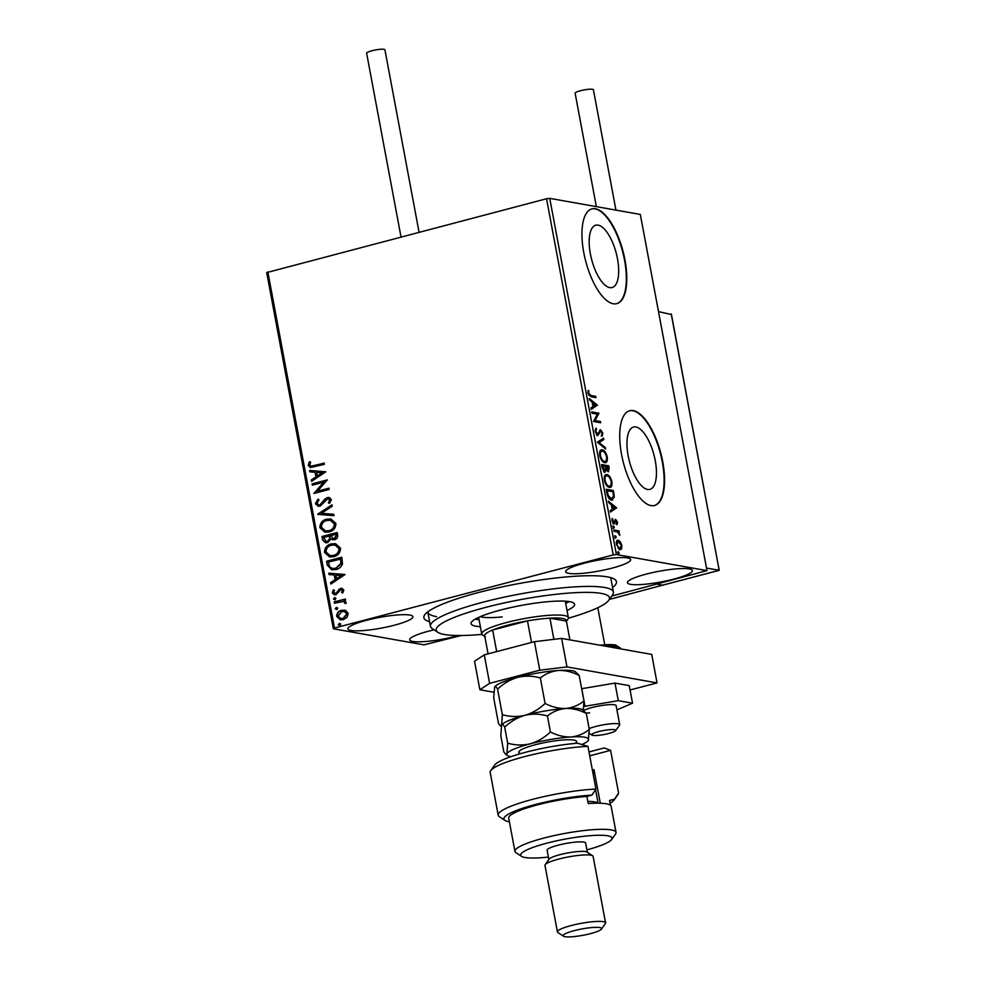 <?xml version="1.0" encoding="UTF-8"?>
<svg xmlns="http://www.w3.org/2000/svg" width="986" height="986" viewBox="0 0 986 986"><rect width="100%" height="100%" fill="white"/><g stroke="black" fill="none" stroke-linecap="round" stroke-linejoin="round"><path stroke-width="1.48" d="M429.613 621.759A97.959 16.096 -10.6 0 1 424.732 614.833A97.959 16.096 -10.6 0 1 505.535 586.177A97.959 16.096 -10.6 0 1 607.265 576.859A97.959 16.096 -10.6 0 1 614.611 579.287A97.959 16.096 -10.6 0 1 612.565 587.52M427.776 611.875A93.066 15.295 169.4 0 0 427.801 612.072A93.066 15.295 169.4 0 0 436.539 616.644M598.083 225.128A32.23 12.695 75.3 0 0 595.754 225.202A32.23 12.695 75.3 0 0 590.971 256.791A32.23 12.695 75.3 0 0 609.779 287.629A32.23 12.695 75.3 0 0 612.109 287.555A32.23 12.695 75.3 0 0 616.903 255.966A32.23 12.695 75.3 0 0 598.083 225.128M635.859 426.963A32.23 12.695 75.3 0 0 633.53 427.037A32.23 12.695 75.3 0 0 628.735 458.626A32.23 12.695 75.3 0 0 647.555 489.463A32.23 12.695 75.3 0 0 649.885 489.389A32.23 12.695 75.3 0 0 654.667 457.8A32.23 12.695 75.3 0 0 635.859 426.963M633.258 410.607A48.98 19.301 75.3 0 0 629.721 410.718A48.98 19.301 75.3 0 0 622.437 458.724A48.98 19.301 75.3 0 0 651.031 505.596A48.98 19.301 75.3 0 0 654.568 505.485A48.98 19.301 75.3 0 0 661.852 457.479A48.98 19.301 75.3 0 0 633.258 410.607M654.347 505.535A48.98 19.301 75.3 0 0 661.347 457.319A48.98 19.301 75.3 0 0 632.815 410.731A48.98 19.301 75.3 0 0 629.499 410.78M595.482 208.773A48.98 19.301 75.3 0 0 591.945 208.884A48.98 19.301 75.3 0 0 584.661 256.89A48.98 19.301 75.3 0 0 613.255 303.762A48.98 19.301 75.3 0 0 616.792 303.639A48.98 19.301 75.3 0 0 624.076 255.645A48.98 19.301 75.3 0 0 595.482 208.773M616.57 303.7A48.98 19.301 75.3 0 0 623.571 255.485A48.98 19.301 75.3 0 0 595.051 208.884A48.98 19.301 75.3 0 0 591.723 208.946M689.313 568.922A33.068 5.435 169.4 0 0 652.301 572.644A33.068 5.435 169.4 0 0 627.416 582.714A33.068 5.435 169.4 0 0 630.522 584.341A33.068 5.435 169.4 0 0 667.522 580.618A33.068 5.435 169.4 0 0 692.406 570.549A33.068 5.435 169.4 0 0 689.313 568.922M409.806 615.054A33.068 5.435 169.4 0 0 372.807 618.777A33.068 5.435 169.4 0 0 347.922 628.846A33.068 5.435 169.4 0 0 351.028 630.473A33.068 5.435 169.4 0 0 388.028 626.751A33.068 5.435 169.4 0 0 412.912 616.681A33.068 5.435 169.4 0 0 409.806 615.054M434.111 629.844A33.068 5.435 169.4 0 0 409.671 639.815A33.068 5.435 169.4 0 0 412.777 641.442A33.068 5.435 169.4 0 0 458.552 635.526M627.552 557.953A33.068 5.435 169.4 0 0 590.552 561.675A33.068 5.435 169.4 0 0 565.656 571.744A33.068 5.435 169.4 0 0 568.762 573.371A33.068 5.435 169.4 0 0 605.761 569.649A33.068 5.435 169.4 0 0 630.658 559.58A33.068 5.435 169.4 0 0 627.552 557.953M345.741 610.494L348.231 613.465L347.035 617.384L343.313 619.664L340.404 619.824L336.707 616.484C336.768 613.156 338.383 611.086 341.55 610.297L345.741 610.494M334.18 601.941L345.322 599.02L345.556 600.301L343.917 600.733L346.172 602.471L345.975 603.543L343.276 601.497L334.427 603.222L334.18 601.941L345.359 599.192M343.855 590.109L342.734 592.993L341.637 592.5L342.512 590.552L340.774 589.702L336.004 594.755L334.39 594.854L332.282 592.906L333.305 589.875L334.476 590.343L333.625 592.401L335.708 593.498L340.478 588.445L341.982 588.346L343.855 590.109M341.711 589.714L340.774 589.702M335.08 593.56L336.719 592.906M327.29 565.101L326.563 561.244L341.809 557.238L342.475 563.856C341.255 567.012 339.073 568.897 335.906 569.526L331.703 569.785L327.29 565.101L326.563 561.244M321.941 536.52L337.187 532.526L337.619 534.88C337.976 537.432 336.965 539.046 334.562 539.699L331.025 538.985L327.623 542.633L325.491 542.756L322.558 539.847L321.941 536.52L337.212 532.699M317.751 514.15L331.999 504.82L332.257 506.212L321.448 513.287L333.773 514.298L334.032 515.69L317.788 514.359L332.06 505.128M312.328 485.161L312.094 483.88L327.327 479.886L317.517 491.176L328.893 488.193L329.127 489.475L313.881 493.481L323.667 482.191L312.328 485.161M314.041 465.712L324.184 463.05L324.419 464.332L310.405 467.549L308.224 465.392L309.394 461.793L310.689 462.138L309.777 464.973L311.12 466.156L324.209 463.223M461.251 635.514L423.918 644.856L333.342 628.772L266.688 272.592L546.54 198.741L549.744 198.359L640.321 214.443L706.987 570.623L616.41 554.539L613.206 554.921L546.54 198.741M267.835 271.84L334.5 628.02L613.206 554.921M325.811 471.789L311.613 481.328L311.354 479.935L315.914 476.953L315.039 472.282L309.838 471.85L309.579 470.458L325.811 471.789L309.579 470.458M315.384 503.71L318.022 499.101L318.983 499.939L316.937 503.205L318.712 504.906L319.957 504.844L325.121 498.817L329.151 497.449L331.432 499.594L329.447 503.476L328.326 502.724L329.866 499.988L327.623 498.817L320.167 506.138L318.195 506.237L315.384 503.71L318.429 499.175M328.782 498.805L327.623 498.817M326.625 519.203L330.914 518.981L335.881 523.393C335.77 528.04 333.502 530.899 329.09 531.959L324.986 532.206L319.883 527.695C320.019 523.11 322.274 520.275 326.625 519.203L331.111 519.018M331.247 543.915L335.536 543.705L340.503 548.105C340.392 552.752 338.124 555.611 333.712 556.683L329.607 556.93L324.505 552.419C324.653 547.822 326.896 544.999 331.247 543.915L335.733 543.742M345.038 574.505L330.828 584.045L330.569 582.652L335.141 579.657L334.266 574.998L329.065 574.567L328.794 573.174L345.038 574.505L328.794 573.174M335.314 599.821L333.847 599.081L334.907 597.689L335.967 598.342L334.895 599.747L333.428 599.007L334.5 597.615L335.967 598.342M334.895 599.747L333.847 599.081M337.15 609.619L335.671 608.892L336.744 607.487L337.804 608.152L336.731 609.545L335.265 608.818L336.337 607.413L337.804 608.152M336.731 609.545L335.671 608.892M340.133 625.605L338.666 624.865L339.739 623.472L340.799 624.126L339.726 625.531L338.26 624.791L339.332 623.399L340.799 624.126M339.726 625.531L338.666 624.865M706.987 570.623L611.739 596.049M620.354 541.807L621.87 545.418L621.648 548.709L620.009 549.621L616.423 544.445C616.139 541.339 616.755 539.946 618.247 540.242L620.354 541.807L619.491 542.041M620.662 549.596L620.009 549.621M617.593 540.254L619.479 542.041M613.797 529.975L619.06 530.912L619.307 532.181L618.53 532.046L619.812 535.361L617.655 532.083L614.044 531.244L613.797 529.975M617.495 522.062L617.211 524.392L615.93 520.67L614.031 523.837L612.01 520.867L612.232 518.365L613.76 522.543L615.658 519.388L617.495 522.062L616.891 522.223M615.93 520.67L614.635 521.113L613.896 523.788L614.771 523.554L614.031 523.837M612.7 522.703L614.216 522.333M616.053 520.707L615.017 519.548M606.908 493.136L606.18 489.266L613.391 490.547L614.34 496.981L611.603 500.124C609.57 499.939 607.992 497.61 606.908 493.136M612.639 500.099L611.603 500.124M601.559 464.554L608.756 465.823L609.2 468.177L608.128 471.69L606.304 469.866L604.96 472.158L602.175 467.869L601.559 464.554M608.559 471.69L608.535 470.039M597.368 442.172L603.58 438.129L603.839 439.522L599.131 442.591L605.355 447.607L605.614 449L597.368 442.172M591.945 413.196L591.711 411.914L598.909 413.196L595.088 420.554L600.462 421.503L600.708 422.784L593.498 421.503L597.306 414.145L591.945 413.196M590.971 395.509L595.766 396.36L596 397.641L591.132 396.779L588.038 393.291L588.285 390.296L588.778 393.402L590.971 395.509L590.096 395.731L595.766 396.36M549.744 198.359L616.41 554.539M597.393 405.098L591.23 409.363L590.971 407.97L592.956 406.663L592.081 402.005L589.455 399.885L589.197 398.492L597.393 405.098L596.567 405.542L597.43 405.308M595.211 431.597L596.086 428.146L595.938 431.634L597.59 434.173L600.56 429.76L602.803 433.027L602.187 436.022L602.064 432.879L600.831 431.042L597.812 435.455L595.211 431.597M596.247 434.173L598.219 433.889M600.831 431.042L599.18 431.88L598.761 433.335L599.624 433.1M600.93 450.035L602.261 449.838C604.295 450.109 605.959 452.438 607.253 456.826C607.635 461.152 606.772 463.087 604.677 462.631C602.643 462.348 600.979 460.006 599.698 455.581C599.34 451.329 600.191 449.419 602.261 449.838L601.337 449.862M605.638 462.607L604.677 462.631M605.564 474.747L606.883 474.562C608.917 474.833 610.58 477.162 611.887 481.55C612.257 485.876 611.406 487.811 609.311 487.355C607.265 487.072 605.601 484.718 604.332 480.305C603.962 476.053 604.825 474.143 606.883 474.562L605.959 474.586M610.26 487.33L609.311 487.355M616.62 507.815L610.445 512.067L610.186 510.674L612.183 509.38L611.308 504.709L608.67 502.589L608.411 501.208L616.62 507.815L615.782 508.246L616.657 508.024M613.292 526.08L614.352 527.19L613.945 528.139L613.551 526.019L613.144 526.968M612.676 526.241L613.477 527.411L614.352 527.19L613.945 528.139M615.128 535.879L616.188 536.988L615.782 537.949L615.387 535.817L614.981 536.778M614.512 536.039L615.313 537.21L616.188 536.988L615.782 537.949M618.123 551.864L619.171 552.973L618.777 553.922L617.975 552.752L618.37 551.803L617.975 552.752M617.507 552.024L618.308 553.195L619.171 552.973L618.777 553.922M334.5 628.02L333.342 628.772M568.38 618.197A88.161 14.494 169.4 0 0 608.719 600.326A88.161 14.494 169.4 0 0 518.513 600.018A88.161 14.494 169.4 0 0 437.821 632.309L432.213 628.575A93.066 15.295 -10.6 0 1 430.463 626.32A93.066 15.295 -10.6 0 1 517.391 594.484A93.066 15.295 -10.6 0 1 613.415 592.081L610.753 577.833A93.066 15.295 169.4 0 0 610.704 577.636M594.891 396.582L595.051 397.469M588.026 391.195L588.962 391.035M588.087 391.269L587.853 392.81M587.964 392.785L588.728 392.588M588.1 393.574L588.778 393.402M588.716 395.226L590.096 395.731M596.567 405.542L591.169 409.054M589.394 399.589L596.53 405.32M593.597 406.257L595.68 404.889L592.919 402.682L593.597 406.257L592.906 406.429M592.241 402.855L592.919 402.682M591.785 412.308L598.909 413.196M598.034 413.417L598.958 413.467M598.095 413.689L594.225 420.775L595.088 420.554M594.225 420.775L600.462 421.503M599.599 421.737L599.759 422.612M595.482 428.885L596.641 429.243M595.778 429.477L595.1 430.537M595.261 431.819L595.938 431.634M596.715 434.407L597.343 434.111L596.715 434.407M599.771 430.007L601.127 431.165M602.101 433.211L602.803 433.027M601.928 433.261L601.312 436.256M599.969 431.276L599.18 431.88L599.969 431.276M598.761 433.335L596.949 435.689M602.766 438.659L602.964 439.744L603.839 439.522M602.964 439.744L599.131 442.591M598.255 442.813L604.48 447.829L605.355 447.607M601.386 450.072L604.282 452.167M606.575 457.011L607.253 456.826M606.6 459.279L605.17 462.668M601.879 460.622L604.443 461.349C606.107 461.707 606.797 460.179 606.526 456.752C605.478 453.215 604.135 451.341 602.495 451.12L600.881 451.366L599.5 453.289M603.58 461.584L604.443 461.349C602.803 461.14 601.46 459.242 600.437 455.68L599.759 455.852M602.495 451.12C600.844 450.762 600.154 452.291 600.437 455.68M601.633 464.948L608.756 465.823M607.894 466.058L608.054 466.945M605.577 470.051L606.304 469.866M605.441 470.088L604.085 472.393M603.296 470.827L604.369 470.975M606.673 470.507L607.512 470.507M603.851 471.111L605.626 469.102L606.057 469.928M607.006 470.642L607.881 470.408L608.263 466.982L605.946 466.563L608.165 470.408L607.302 470.63M605.392 467.401L606.07 467.216M605.268 466.748L605.946 466.563M605.626 469.102L605.219 466.44L602.532 465.959L605.01 470.877L604.135 471.098M602.126 467.598L602.803 467.426M601.854 466.144L602.532 465.959M606.008 474.784L608.904 476.891M611.197 481.735L611.887 481.55M611.221 484.003L609.804 487.392M606.513 485.346L609.077 486.073C610.728 486.431 611.419 484.89 611.16 481.476C610.1 477.939 608.756 476.053 607.13 475.844L605.503 476.09L604.135 478M608.202 486.308L609.077 486.073C607.425 485.864 606.082 483.966 605.059 480.392L604.381 480.576M607.13 475.844C605.478 475.486 604.788 477.002 605.059 480.392M606.254 489.66L613.391 490.547M612.516 490.781L612.676 491.657M613.465 497.08L614.34 496.981M613.465 497.203L612.195 500.161M610.494 499.076L612.207 498.83L611.369 498.842L613.526 496.18L612.885 491.694L607.166 490.683L608.239 495.502L611.369 498.842L608.719 498.029M606.476 490.855L607.166 490.683M607.549 495.687L608.239 495.502M615.782 508.246L610.396 511.771M608.621 502.293L615.745 508.036M612.811 508.961L614.894 507.605L612.146 505.387L612.811 508.961L612.133 509.146M611.468 505.571L612.146 505.387M616.632 522.297L616.336 524.626M613.896 523.788L613.156 524.059M611.924 519.339L612.848 519.178M613.477 527.411L613.082 528.373M613.871 530.369L619.06 530.912M618.197 531.134L618.37 532.083M617.865 532.218L618.53 532.046M619.146 534.597L619.812 534.424M615.313 537.21L614.907 538.171M621.143 547.378L620.773 548.931L621.648 548.709M620.773 548.931L619.134 549.843M617.963 548.093L620.28 548.327L621.217 545.295L618.493 541.511L616.275 542.608M618.888 548.561L619.763 548.339L616.472 544.716M618.493 541.511L617.063 544.555M618.308 553.195L617.902 554.157M310.602 467.586L308.224 465.392M308.63 465.466L309.801 461.867M311.329 466.181L314.448 465.786M311.97 481.094L311.354 479.935M311.761 480.009L315.914 476.953M316.333 477.014L315.039 472.282M310.245 471.887L309.986 470.532M317.381 475.991L322.57 472.935L316.703 472.417L317.381 475.991L322.163 472.861M312.71 485.063L312.094 483.88M312.5 483.953L327.364 480.059M328.917 488.366L317.517 491.176M314.238 493.259L323.667 482.191M318.922 504.943L319.957 504.844M320.364 504.918L321.374 504.043M321.781 504.105L325.121 498.817M325.528 498.891L327.315 497.548M327.722 497.622L329.349 497.499M329.57 503.353L328.326 502.724M328.732 502.798L329.866 499.988M330.273 500.062L328.03 498.891M318.404 506.274L315.803 503.784M333.773 514.335L321.448 513.287M325.195 532.243L319.883 527.695M320.29 527.769C320.438 523.184 322.681 520.349 327.032 519.265M325.651 530.912L329.262 530.751C332.763 529.901 334.587 527.633 334.747 523.936L330.47 520.325M328.856 530.69C332.356 529.827 334.18 527.559 334.328 523.862L330.273 520.288L326.871 520.472C323.383 521.323 321.572 523.578 321.436 527.239L325.442 530.875L329.262 530.751M332.861 539.823L331.025 538.985M325.7 542.781L322.558 539.847M322.977 539.921L322.348 536.594M326.28 541.45L327.796 541.425L330.137 538.701L329.817 535.977L323.741 537.395L326.083 541.425L327.389 541.351L329.731 538.627L329.41 535.903M333.169 538.529L334.71 538.492L336.522 535.608L336.275 534.289L330.976 535.497L332.96 538.492L334.291 538.418L336.103 535.534L335.856 534.215M329.817 556.954L324.505 552.419M324.912 552.48C325.06 547.896 327.315 545.073 331.666 543.989M330.273 555.623L333.884 555.475C337.385 554.625 339.221 552.345 339.369 548.647L335.104 545.048M333.478 555.401C336.978 554.551 338.802 552.271 338.962 548.573L334.895 544.999L331.493 545.196C328.018 546.047 326.206 548.302 326.058 551.963L330.063 555.599L333.884 555.475M326.982 561.317L341.846 557.41M331.912 569.822L327.697 565.175M332.602 568.503L336.09 568.318L341.316 563.635L340.897 559L328.375 562.106L329.657 566.802L332.405 568.466L335.671 568.244L340.897 563.561L340.478 558.926M331.185 583.811L330.569 582.652M330.988 582.726L335.141 579.657M335.548 579.731L334.266 574.998M329.46 574.604L329.213 573.248M336.596 578.708L341.797 575.639L335.93 575.134L336.596 578.708L341.378 575.577M342.808 592.906L341.637 592.5M342.056 592.561L342.512 590.552M342.918 590.626L341.193 589.776M334.599 594.878L332.282 592.906M332.701 592.98L333.712 589.948M335.289 593.609L336.127 593.572M337.126 592.98L337.606 591.255M338.025 591.317L338.839 589.308M339.258 589.369L340.478 588.445M340.897 588.519L342.191 588.395M345.987 603.531L344.669 603.247M345.088 603.321L344.767 602.619M345.174 602.692L343.461 601.546M334.796 603.124L334.599 602.015M340.614 619.861L336.707 616.484M337.113 616.558C337.187 613.23 338.802 611.16 341.969 610.371L341.55 610.297M341.969 610.371L344.718 610.174M340.946 618.542L343.473 618.468L347.269 613.896L344.287 611.48M343.066 618.395L346.862 613.822L344.077 611.443L341.785 611.579L338.062 616.127L340.737 618.518L343.473 618.468M609.397 599.377L663.159 585.031M663.196 585.265L657.033 584.168L662.58 585.154L719.201 570.315L706.506 568.059M600.511 731.144A12.251 2.009 169.4 0 0 591.933 735.088A12.251 2.009 169.4 0 0 606.957 733.917A12.251 2.009 169.4 0 0 615.658 730.638A12.251 2.009 169.4 0 0 600.511 731.144M589.135 728.617A17.144 2.822 -10.6 0 1 598.329 725.844A17.144 2.822 -10.6 0 1 619.701 724.624A17.144 2.822 -10.6 0 1 619.541 725.129L615.658 730.638M671.318 314.509L658.512 311.613M718.239 569.341L719.201 570.315L671.207 313.868M671.367 314.053L719.201 570.315M401.006 236.911L366.619 53.182A9.305 1.528 -10.6 0 1 373.632 50.348A9.305 1.528 -10.6 0 1 384.047 49.3A9.305 1.528 -10.6 0 1 384.922 49.756L419.05 232.178M596.357 206.629L575.121 93.165A9.305 1.528 -10.6 0 1 580.36 90.761A9.305 1.528 -10.6 0 1 593.412 89.738L615.942 210.117M619.701 724.624L616.139 705.631A17.144 2.822 169.4 0 0 608.892 704.682A17.144 2.822 169.4 0 0 583.7 710.536M586.004 712.964A17.144 2.822 169.4 0 0 589.69 712.89M616.928 709.871L632.544 703.203L629.265 685.627L614.993 683.101L581.666 688.709M632.544 703.203L618.284 700.664L614.993 683.101M618.284 700.664L585.031 706.259L581.74 688.684M585.031 706.259L583.909 706.728M630.079 689.978L657.046 682.904L566.962 666.906L539.773 670.197L489.611 683.36L479.874 689.744L493.752 692.209M539.773 670.197L534.437 641.701L484.274 654.864L489.611 683.36M534.437 641.701L561.626 638.41L566.962 666.906M657.046 682.904L651.709 654.408L561.626 638.41M479.874 689.744L474.537 661.249L484.274 654.864M613.415 592.081A93.066 15.295 -10.6 0 1 612.614 594.817L608.719 600.326M480.367 616.632A44.087 7.247 169.4 0 0 502.207 616.928M475.166 619.183A52.652 8.652 169.4 0 0 479.036 619.578M480.367 626.702A52.652 8.652 -10.6 0 1 471.074 623.633A52.652 8.652 -10.6 0 1 520.251 605.626A52.652 8.652 -10.6 0 1 574.591 604.258A52.652 8.652 -10.6 0 1 567.036 610.482M437.821 632.309A88.161 14.494 169.4 0 0 481.907 634.38M565.705 603.358A52.652 8.652 169.4 0 0 569.168 601.583M484.829 636.512L482.548 634.996A44.087 7.247 -10.6 0 1 481.723 633.924A44.087 7.247 -10.6 0 1 514.914 620.502A44.087 7.247 -10.6 0 1 564.251 615.535A44.087 7.247 -10.6 0 1 568.38 617.704A44.087 7.247 -10.6 0 1 567.998 619.011L566.42 621.242M553.885 639.347L549.929 618.16L566.395 621.094A41.634 6.84 169.4 0 0 562.513 618.481A41.634 6.84 169.4 0 0 549.929 618.16A41.634 6.84 169.4 0 0 527.473 620.884L492.643 630.017A41.634 6.84 169.4 0 0 484.607 635.292A41.634 6.84 169.4 0 0 485.358 636.857M531.516 642.465L527.473 620.884A41.634 6.84 169.4 0 0 492.643 630.017L496.685 651.61M484.607 635.292L488.082 653.866M566.395 621.094L569.908 639.877M490.732 770.621L494.615 765.111A56.325 9.256 -10.6 0 1 577.426 743.21L587.939 746.34A61.231 10.057 169.4 0 0 528.04 755.732A61.231 10.057 169.4 0 0 490.732 770.621A61.231 10.057 169.4 0 0 490.202 772.432L498.201 815.175A61.231 10.057 -10.6 0 1 531.442 799.658A61.231 10.057 -10.6 0 1 595.938 789.071L587.939 746.34M586.916 849.858A46.527 7.641 169.4 0 0 611.714 839.456A46.527 7.641 169.4 0 0 607.746 835.795A46.527 7.641 169.4 0 0 551.987 841.884A46.527 7.641 169.4 0 0 521.52 856.341A46.527 7.641 169.4 0 0 525.008 857.5A46.527 7.641 169.4 0 0 548.401 857.068M521.52 856.341L515.9 852.607A51.432 8.455 -10.6 0 1 514.938 851.362A51.432 8.455 -10.6 0 1 553.664 835.697A51.432 8.455 -10.6 0 1 611.221 829.904A51.432 8.455 -10.6 0 1 616.04 832.443A51.432 8.455 -10.6 0 1 615.597 833.959L611.714 839.456M605.564 922.884L593.116 856.39A24.49 4.03 169.4 0 0 592.66 855.799L587.052 852.064A19.597 3.217 169.4 0 0 585.573 851.584A19.597 3.217 169.4 0 0 565.237 853.445A19.597 3.217 169.4 0 0 549.066 859.176L545.184 864.673A24.49 4.03 169.4 0 0 544.975 865.4L557.423 931.893A24.49 4.03 -10.6 0 1 575.849 924.424A24.49 4.03 -10.6 0 1 603.259 921.676A24.49 4.03 -10.6 0 1 605.564 922.884A24.49 4.03 -10.6 0 1 605.355 923.599L601.46 929.108A19.597 3.217 169.4 0 0 599.796 927.567A19.597 3.217 169.4 0 0 576.317 930.131A19.597 3.217 169.4 0 0 563.487 936.207A19.597 3.217 169.4 0 0 564.953 936.7A19.597 3.217 169.4 0 0 585.302 934.839A19.597 3.217 169.4 0 0 601.46 929.108M592.66 855.799A24.49 4.03 169.4 0 0 590.824 855.182A24.49 4.03 169.4 0 0 565.385 857.512A24.49 4.03 169.4 0 0 545.184 864.673M587.373 852.274L585.635 843.042A19.597 3.217 169.4 0 0 583.798 842.081A19.597 3.217 169.4 0 0 561.872 844.287A19.597 3.217 169.4 0 0 547.119 850.252L548.845 859.484M610.051 803.183A56.325 9.256 169.4 0 0 614.142 799.954A56.325 9.256 169.4 0 0 614.574 799.128L609.545 800.447L610.445 805.254M595.938 789.071L591.933 795.11L586.904 796.429L588.235 803.553A51.432 8.455 -10.6 0 1 606.328 803.787A51.432 8.455 -10.6 0 1 611.16 806.314L616.04 832.443M614.574 799.128L618.592 793.101L610.593 750.358L589.714 755.831M618.592 793.101A61.231 10.057 -10.6 0 1 618.025 794.445L614.142 799.954M591.933 795.11A56.325 9.256 169.4 0 0 529.42 806.154A56.325 9.256 169.4 0 0 504.955 820.389L499.347 816.654A61.231 10.057 -10.6 0 1 498.201 815.175M504.955 820.389A56.325 9.256 169.4 0 0 509.417 821.831M586.904 796.429A51.432 8.455 169.4 0 0 534.498 805.673A51.432 8.455 169.4 0 0 508.714 818.121L514.938 851.362M588.987 751.948L604.184 747.955L610.593 750.358M592.389 770.078L594.003 769.647L600.289 803.233M594.003 769.647L593.202 774.454M563.487 936.207L557.879 932.485A24.49 4.03 -10.6 0 1 557.423 931.893M583.194 711.572L583.958 700.972C578.634 705.261 572.546 707.763 565.693 708.466C558.815 708.663 551.95 706.999 545.085 703.462C539.169 709.119 532.428 713.063 524.885 715.318C517.33 717.044 509.824 716.834 502.342 714.677L501.578 725.277L500.309 725.807L498.472 723.391L493.703 697.891L494.664 686.934A41.634 6.84 169.4 0 1 494.713 686.86L494.664 686.934M579.189 675.472L575.417 671.762A41.634 6.84 169.4 0 0 558.581 670.468C565.446 670.27 572.324 671.934 579.189 675.472L583.958 700.972M540.316 677.961C545.64 673.672 551.729 671.17 558.581 670.468A41.634 6.84 169.4 0 0 517.773 677.32C525.328 675.595 532.834 675.804 540.316 677.961L545.085 703.462M502.342 714.677L497.573 689.177C503.501 683.52 510.23 679.576 517.773 677.32A41.634 6.84 169.4 0 0 494.713 686.86M494.467 687.279C495.206 685.997 496.241 686.626 497.573 689.177M582.011 744.479A41.634 6.84 169.4 0 0 588.272 740.486A41.634 6.84 169.4 0 0 588.519 740.067A41.634 6.84 169.4 0 0 571.03 736.961A41.634 6.84 169.4 0 0 530.221 743.814A41.634 6.84 169.4 0 0 506.915 753.772L505.645 754.302L503.809 751.887L500.814 735.876L501.578 725.277C502.305 723.995 503.341 724.624 504.684 727.163C510.612 721.518 517.342 717.574 524.885 715.318C532.44 713.581 539.946 713.802 547.427 715.959C552.752 711.67 558.84 709.168 565.693 708.466C572.558 708.268 579.435 709.932 586.3 713.457L582.529 709.747A41.634 6.84 169.4 0 0 565.693 708.466A41.634 6.84 169.4 0 0 524.885 715.318A41.634 6.84 169.4 0 0 501.825 724.858A41.634 6.84 169.4 0 0 501.788 724.907M588.272 740.486L589.295 729.467C583.971 733.757 577.882 736.259 571.03 736.961C564.152 737.158 557.287 735.494 550.422 731.957C544.494 737.614 537.764 741.558 530.221 743.814C522.666 745.539 515.16 745.33 507.679 743.173L506.915 753.772A41.634 6.84 169.4 0 0 507.58 755.584A41.634 6.84 169.4 0 0 510.945 756.669M550.422 731.957L547.427 715.959M589.295 729.467L586.3 713.457M507.679 743.173L504.684 727.163M587.841 801.433A39.181 6.434 -10.6 0 1 597.886 803.183M608.522 468.362L609.2 468.177M613.169 493.246L613.859 493.062M606.735 492.236L607.413 492.051M614.327 522.297L615.202 522.075M599.821 645.189L615.621 644.906L620.367 648.32A31.835 5.238 169.4 0 0 617.372 646.754A31.835 5.238 169.4 0 0 607.339 646.533M599.956 645.214A29.383 4.831 -10.6 0 1 614.759 644.943M520.768 753.6A29.383 4.831 -10.6 0 1 518.907 751.751A29.383 4.831 -10.6 0 1 550.089 741.595A29.383 4.831 -10.6 0 1 576.514 742.076A29.383 4.831 -10.6 0 1 575.257 743.395M597.836 434.173L596.974 434.395M600.573 431.055L599.698 431.289M615.769 520.67L614.894 520.904M613.958 522.543L613.082 522.777M591.933 735.088L589.295 733.337M604.738 644.733L597.812 607.696M662.715 585.154L719.275 570.315M430.463 626.32L427.801 612.072M568.38 617.704L565.286 601.189M481.723 633.924L478.629 617.396M501.233 726.423L500.309 725.807M507.58 755.584L505.645 754.302M598.108 803.196L595.581 789.638"/></g></svg>
